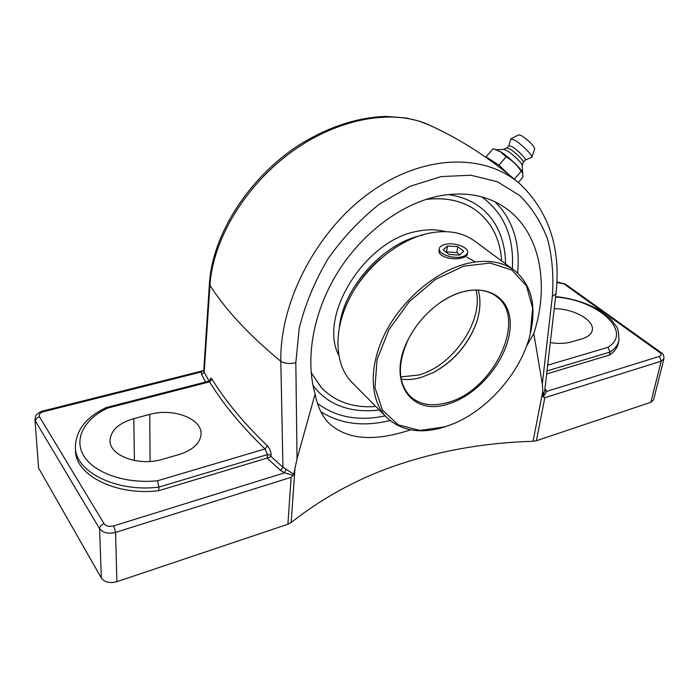 <?xml version="1.0" encoding="UTF-8"?>
<svg xmlns="http://www.w3.org/2000/svg" width="699" height="699" viewBox="0 0 699 699"><rect width="100%" height="100%" fill="white"/><g stroke="black" fill="none" stroke-linecap="round" stroke-linejoin="round"><path stroke-width="1.05" d="M209.962 381.619L210.128 380.273L208.949 381.165L209.604 381.846C222.789 403.62 241.26 425.979 265.026 448.924L267.525 454.577L267.053 458.098L280.57 470.436L284.545 472.83L113.719 525.893C109.306 526.941 106.082 526.198 104.037 523.656L39.459 416.753C38.567 414.524 40 412.821 43.757 411.641L42.98 410.977L203.313 370.68L201.26 371.99L203.776 370.321M43.757 411.641L201.26 371.99L201.696 374.69L204.169 372.235L203.758 370.557L209.455 283.34M267.053 458.098L158.874 490.654L158.865 487.107L267.525 454.577L271.081 455.215C271.02 451.563 269.805 448.443 267.446 445.857L265.026 448.924L157.642 480.737C126.309 484.136 94.409 473.232 83.95 456.132C73.316 439.059 84.361 418.928 107.725 408.059L209.604 381.846L212.094 379.277C210.88 377.556 210.128 378.019 209.849 380.658M267.333 458.002L271.011 456.464L271.081 455.215M280.57 470.436L282.946 467.255L271.011 456.464M104.037 523.656C101.276 524.731 99.8 526.408 99.599 528.689C102.954 532.909 108.284 534.141 115.571 532.393L291.125 477.312L293.222 475.294L284.545 472.83L286.127 469.274L282.946 467.255L280.815 361.348C248.958 334.978 225.331 309.605 209.945 285.227C212.697 239.809 245.174 185.331 292.147 151.482C339.032 117.642 394.122 108.581 429.221 125.06L418.386 120.91L406.198 117.991L386.066 116.392C357.154 117.345 327.997 126.991 298.595 145.331C248.521 177.965 212.513 234.584 209.464 283.139L209.945 285.227L204.169 372.235L209.08 381.13M293.222 475.294L293.729 474.219L286.127 469.274M293.729 474.21L297.031 458.85L295.826 362.746C289.954 364.065 284.947 363.602 280.815 361.348C279.635 301.243 317.355 229.368 371.615 191.377C425.761 153.308 486.749 153.57 521.026 184.886C549.353 212.846 561 249.141 555.95 293.763L552.35 296.367L542.31 383.865L543.237 397.006L546.653 391.414L544.949 388.592M157.642 480.737L158.865 487.107C116.672 492.55 75.274 471.904 75.37 447.334C75.807 430.304 86.134 417.041 106.362 407.526L208.949 381.165M149.752 414.411C172.915 407.735 201.95 418.509 201.085 433.974C200.403 443.149 193.055 450.007 179.023 454.551L162.552 459.287C139.223 466.6 109.507 455.818 110.023 440.676C110.652 430.497 118.577 423.148 133.78 418.64L149.752 414.411L150.084 461.445M158.874 490.654C116.759 496.124 75.448 475.46 75.536 450.838L75.518 450.462M107.725 408.059L106.466 407.491M544.757 390.252L546.653 391.414L659.445 356.376L661.202 361.182L544.818 397.705L543.228 397.006M544.696 390.767L542.896 396.307M554.228 308.74C573.232 308.373 594.805 320.325 592.236 330.356C591.371 334.218 587.946 337.049 581.961 338.866L571.048 341.994C565.028 343.655 558.117 343.856 550.305 342.606M555.574 297.04C597.383 299.74 633.495 331.553 607.973 347.324L610.078 352.043C615.033 348.775 617.986 344.895 618.956 340.413C618.72 332.829 617.933 328.277 616.597 326.756L611.005 319.321L598.091 309.543C585.535 302.562 571.38 298.246 555.626 296.612M618.851 340.859L618.274 343.41C617.304 347.901 614.342 351.789 609.406 355.066L546.662 373.948M609.406 355.066L610.078 352.043L547.011 370.924M556.902 281.924L565.264 284.03L661.001 352.514C663.054 353.362 664.033 355.468 663.928 358.849L661.202 361.182L650.865 402.274L536.369 440.746L544.818 397.705M542.835 391.091L533.057 441.296L536.369 440.746M542.31 383.865L533.809 333.572L526.548 346.11M410.61 429.85L407.928 430.698C372.017 442.048 345.367 439.234 327.971 422.248C321.723 415.381 317.433 405.988 315.109 394.061C304.851 358.832 313.187 311.422 338.167 271.579C363.227 231.788 402.939 202.841 440.029 195.79C465.517 191.36 487.255 195.362 505.246 207.804C540.126 231.832 549.877 284.231 533.809 333.572M315.109 394.061L297.031 458.85M533.057 441.296C487.946 442.563 444.861 449.754 403.804 462.869C362.641 475.993 325.105 495.871 291.177 522.503L295.022 467.858M505.56 263.873C505.421 249.665 502.293 236.996 496.194 225.864C486.224 208.232 470.226 197.791 448.19 194.549C470.235 197.791 486.242 208.241 496.211 225.908C502.301 237.031 505.412 249.683 505.56 263.873M312.995 385.42C319.941 394.734 328.74 401.514 339.408 405.778C351.527 410.488 364.799 411.868 379.234 409.92C364.791 411.868 351.51 410.488 339.391 405.769L339.382 405.761M650.865 402.274L653.565 399.837L663.928 358.849M42.98 410.977C41.556 411.038 39.502 412.2 36.811 414.472C36.042 414.743 35.422 416.447 34.95 419.575L38.602 468.05L101.329 578.003C104.605 582.302 109.787 583.534 116.873 581.708L287.901 524.241L291.177 522.503M508.697 174.462L498.911 165.113L486.041 156.821L486.347 157.651M486.041 156.821L493.179 148.721L500.467 151.823L506.137 156.899C512.323 160.447 517.339 165.261 521.192 171.351L522.703 172.845L522.887 177.197L518.256 182.465M498.911 165.113L506.137 156.899M514.35 179.127L521.192 171.351M522.625 172.679L522.406 172.234C520.79 168.284 508.278 156.471 500.886 151.945L495.303 149.385M522.677 172.775L522.197 165.453C522.468 163.601 512.926 154.252 507.221 150.801L503.927 149.359L496.57 149.822M522.205 165.558L523.289 162.229C524.163 161.006 515.399 152.26 510.104 149.079L506.985 147.865L503.796 149.368M523.271 162.282L525.281 160.001C526.697 159.154 517.679 150.014 512.166 146.729L508.933 145.602L506.915 147.891M525.237 160.054L531.825 157.24C533.022 155.615 521.76 144.3 514.892 140.272L510.855 138.769L508.881 145.663M531.825 157.24L534.761 148.835C533.573 145.392 529.292 141.084 521.935 135.903L518.815 134.793L510.855 138.769M475.39 261.942L466.923 257.206M321.706 388.041L311.151 372.646M426.093 199.372C445.761 197.153 462.257 200.718 475.582 210.058M380.806 258.473C370.977 266.791 362.659 276.42 355.861 287.341M311.142 372.584L321.435 387.753C335.476 401.977 353.607 408.216 375.809 406.46M501.637 260.98C500.213 239.137 491.685 222.282 476.071 210.408C462.616 200.788 445.875 197.135 425.848 199.451M445.324 231.614C436.919 229.333 427.701 229.211 417.653 231.238C365.507 239.635 318.01 315.511 338.631 355.031M422.746 235.179C384.398 242.134 343.602 286.905 339.399 326.826M440.379 302.484C448.269 297.127 456.202 293.475 464.171 291.5C477.513 288.469 488.383 290.199 496.788 296.691C527.824 319.155 493.284 390.793 447.876 402.458C432.235 406.94 419.627 404.843 410.042 396.167C397.932 382.956 397.259 364.196 408.006 339.915M448.365 403.908C481.008 394.288 511.72 354.052 510.165 322.484C509.536 290.435 473.704 278.604 439.435 303.139C426.565 312.444 416.386 324.118 408.898 338.167C385.761 380.588 411.029 416.988 448.365 403.908M444.992 426.801L419.942 430.444L398.22 424.843L382.475 410.138L374.961 387.561L377.084 359.548L388.976 329.561L409.299 301.618L435.355 279.521L463.551 266.17L490.156 263.051L511.913 270.076L526.496 285.891L532.647 308.215L530.165 334.358C521.227 371.929 487.483 410.636 451.589 424.468L444.992 426.801M401.191 379.12C407.43 380.003 414.035 379.461 420.999 377.495L433.415 372.558C453.599 361.462 467.841 345.131 476.133 323.567C480.37 311.335 481.069 300.168 478.212 290.068M530.646 332.287C536.552 305.105 531.205 284.528 514.604 270.548C502.607 261.662 487.177 259.233 468.321 263.243C437.338 270.242 403.157 298.438 385.778 331.999C368.356 365.586 369.535 400.038 386.591 417.347C401.174 431.003 420.396 434.254 444.258 427.08L450.532 424.878M467.36 254.235C467.063 255.93 465.123 257.206 461.532 258.045C452.498 260.474 437.827 256.655 439.051 250.504L439.059 250.399M352.34 382.772L351.85 382.274C334.725 364.895 332.907 331.143 349.343 298.691C365.734 266.267 398.71 239.434 429.064 233.186C447.543 229.63 462.808 232.304 474.848 241.216L513.914 270.032M476.674 321.977L476.307 323.052C467.884 344.948 453.424 361.54 432.917 372.803L432.532 372.995M445.333 244.327C454.341 242.099 468.723 247.315 467.614 252.496C467.255 254.523 465.289 255.974 461.707 256.839C452.672 259.163 438.151 253.859 439.287 248.739C439.636 246.651 441.654 245.183 445.333 244.327M447.535 246.013L457.74 246.668L463.717 251.194L459.444 255.109L449.099 254.445L443.166 249.866L447.535 246.013L446.303 252.287M459.811 254.777L456.91 252.566L446.731 251.911M457.74 246.668L456.91 252.566M201.696 374.69L205.672 382.003M267.446 445.857C243.733 423.087 225.279 400.894 212.094 379.277M116.873 581.708L115.571 532.393L113.719 525.893M607.973 347.324L547.684 365.184M295.826 362.746L299.224 328.207C305.157 304.414 314.742 281.295 327.98 258.848C342.947 237.643 360.221 219.294 379.802 203.811L410.287 186.214L441.287 176.585L470.873 175.213L497.33 181.74L519.523 195.397C531.869 207.586 541.244 222.221 547.649 239.311C552.254 257.302 553.818 276.323 552.35 296.367M39.459 416.753C36.925 417.6 35.605 419.103 35.492 421.244L99.599 528.689L101.329 578.003M34.95 419.575L38.602 468.05M661.001 352.514L659.594 352.383C661.682 354.122 661.63 355.459 659.445 356.376M565.264 284.03L563.875 283.838L659.594 352.383M556.876 282.483L563.875 283.838M385.166 415.905C358.718 421.471 336.158 417.312 317.477 403.428M481.698 196.865C504.031 213.116 514.246 237.118 512.341 268.879M320.867 411.746C340.553 424.066 363.611 426.993 390.051 420.518M517.618 273.047C520.423 243.549 512.926 219.827 495.145 201.889M291.125 477.312L287.901 524.241M133.78 418.64L134.418 460.519M475.984 290.006C484.215 320.526 452.882 366.293 418.386 375.075L400.807 376.918M203.313 370.68L203.776 370.313M555.941 293.868L544.687 390.872M75.536 450.838L75.37 447.334M504.066 206.991L505.246 207.804M519.497 183.549C491.109 158.944 461.017 139.451 429.23 125.06M529.798 142.133L526.076 138.865M338.805 405.534L339.391 405.761M496.788 296.691L496.342 296.341M386.591 417.347L351.85 382.274M476.133 323.567L476.307 323.052M433.415 372.558L432.917 372.803M467.343 254.314L467.596 252.601"/></g></svg>
